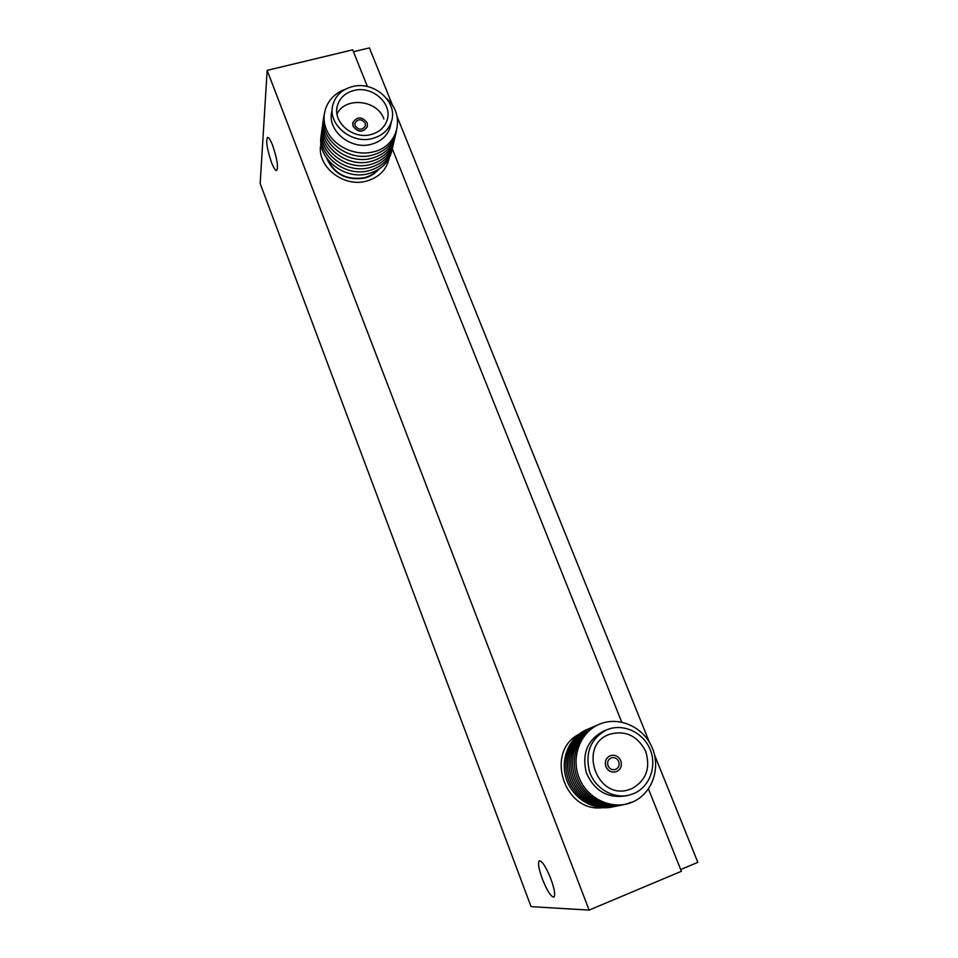 <?xml version="1.0" encoding="UTF-8"?>
<svg xmlns="http://www.w3.org/2000/svg" width="958" height="958" viewBox="0 0 958 958"><rect width="100%" height="100%" fill="white"/><g stroke="black" fill="none" stroke-linecap="round" stroke-linejoin="round"><path stroke-width="1.44" d="M271.437 162.273C267.019 149.041 265.725 140.73 267.557 137.377C268.827 137.305 270.539 140.036 272.707 145.568C277.149 158.968 278.455 167.291 276.623 170.548C275.317 170.596 273.593 167.83 271.437 162.273M542.36 879.013C538.647 868.643 537.666 862.571 539.402 860.775C542.252 861.062 546.06 867.062 550.826 878.785C554.574 889.252 555.568 895.371 553.832 897.131C550.898 896.736 547.078 890.7 542.36 879.013M321.002 143.652C315.565 165.638 343.311 188.235 366.974 180.966C379.26 177.23 386.661 169.626 389.164 158.178M578.752 734.403C544.898 751.599 563.903 812.576 602.307 807.726M589.122 910.1L531.067 906.639L260.169 183.517L267.162 70.365L589.122 910.1L681.389 871.277L648.458 788.985M367.393 86.555L352.7 49.828L267.162 70.365M392.313 148.837L621.694 722.092M332.222 108.781L331.851 111.344C326.642 130.156 350.353 150.178 371.045 144.347C380.805 141.7 387.164 136.048 390.11 127.39L390.84 124.157M372.255 138.551C382.086 135.892 388.481 130.216 391.451 121.498C398.253 102.302 374.231 80.735 352.676 86.543C342.018 89.345 335.372 95.608 332.737 105.308C327.504 124.229 351.394 144.407 372.255 138.551M345.06 89.429C327.983 95.309 319.409 113.906 326.666 130.108C333.707 146.37 355.107 156.441 373.045 151.951C398.372 146.658 405.964 115.379 386.649 98.494M324.067 115.319C318.331 138.311 347.275 162.249 372.363 155.136C385.775 151.34 393.822 143.269 396.528 130.935M323.6 118.648C317.9 141.556 346.712 165.387 371.692 158.286C385.044 154.501 393.067 146.466 395.75 134.18M323.145 121.941C317.469 144.778 346.161 168.5 371.033 161.411C384.326 157.639 392.313 149.628 394.995 137.389M322.69 125.211C317.05 147.963 345.599 171.578 370.375 164.513C383.607 160.74 391.559 152.765 394.241 140.575M322.235 128.456C316.631 151.125 345.06 174.631 369.716 167.59C382.889 163.83 390.816 155.879 393.487 143.724M321.792 131.665C316.212 154.262 344.509 177.661 369.07 170.632C382.182 166.884 390.074 158.956 392.744 146.861M321.349 134.85C315.793 157.363 343.982 180.667 368.435 173.661C381.488 169.913 389.343 162.022 392.002 149.963M327.6 159.507C334.941 174.236 347.131 180.32 364.172 177.757C369.525 176.392 373.943 173.841 377.44 170.081M326.75 158.369C333.791 174.117 346.317 180.703 364.315 178.14C370.219 176.619 374.997 173.697 378.626 169.362M354.137 90.423C345.143 92.794 339.515 98.075 337.252 106.254C332.701 122.349 353.011 139.569 370.77 134.599C379.164 132.336 384.625 127.474 387.116 120.013C392.804 103.727 372.399 85.49 354.137 90.423M365.226 123.271C361.513 118.672 358.076 118.612 354.915 123.067L355.071 125.678C358.747 130.252 362.184 130.348 365.369 125.941L365.226 123.271M353.095 126.145C358.196 132.503 362.95 132.635 367.393 126.528L367.189 122.804C362.028 116.421 357.262 116.337 352.879 122.54L353.095 126.145M352.772 123.031L353.071 126.3C358.16 132.659 362.926 132.791 367.357 126.684L367.477 126.193M383.871 118.996C377.644 99.848 345.072 96.315 337 114.062M607.252 729.625L606.785 729.816C590.655 738.558 584.895 752.533 589.529 771.741C595.086 788.494 613.252 799.176 629.226 795.104L634.064 793.452C649.955 786.626 657.248 765.825 649.967 749.048C642.902 732.175 623.059 723.134 607.252 729.625L603.456 731.17C587.458 739.839 581.734 753.695 586.32 772.747C594.259 790.793 607.372 798.505 625.67 795.894L627.945 795.391M632.759 801.954C652.302 793.523 661.14 767.861 652.039 747.36C643.213 726.739 618.772 715.937 599.48 724.188C580.057 732.14 570.465 757.562 579.458 778.543C588.152 799.655 613.348 810.707 632.759 801.954M598.367 724.679L597.66 724.966C578.321 732.882 568.777 758.185 577.71 779.07C586.356 800.086 611.432 811.079 630.759 802.373M596.559 725.457L595.852 725.733C577.746 733.205 567.986 756.018 574.704 776.196C581.219 796.445 602.977 809.57 622.353 804.912M594.762 726.224L594.068 726.499C576.033 733.936 566.31 756.64 573.004 776.734C579.47 796.876 601.121 809.941 620.413 805.319M592.978 726.978L592.295 727.254C574.345 734.654 564.657 757.263 571.303 777.261C577.734 797.307 599.289 810.312 618.485 805.702M591.218 727.733L590.547 728.008C572.668 735.373 563.017 757.874 569.627 777.776C576.021 797.739 597.469 810.684 616.581 806.097M589.481 728.475L588.811 728.751C571.004 736.079 561.4 758.485 567.962 778.291C574.321 798.158 595.66 811.043 614.689 806.48M587.745 729.218L587.086 729.481C569.363 736.786 559.795 759.083 566.322 778.806C572.644 798.577 593.876 811.402 612.821 806.864M608.821 734.57C578.057 745.743 596.487 799.643 628.173 789.943L631.993 788.614C646.291 780.339 650.817 767.825 645.584 751.06C637.333 735.624 625.299 730.044 609.492 734.295L608.821 734.57M618.652 761.394C617.012 758.281 614.581 757.107 611.36 757.862C608.019 759.455 606.941 762.149 608.102 765.933C609.707 768.999 612.09 770.196 615.264 769.525C618.712 767.957 619.838 765.25 618.652 761.394M608.474 766.675L607.611 763.993M606.043 766.819C608.258 771.07 611.563 772.735 615.958 771.813C620.772 769.657 622.353 765.897 620.7 760.52C618.401 756.185 615.012 754.545 610.545 755.623C605.923 757.838 604.426 761.574 606.043 766.819M610.45 755.658L610.45 755.658C605.839 757.874 604.342 761.598 605.959 766.843C608.174 771.094 611.479 772.759 615.874 771.837M353.466 51.732L369.405 47.9L392.852 106.063M397.091 116.565L649.368 742.175M654.625 755.179L697.831 862.344L680.695 869.541M390.11 127.39L391.451 121.498M336.797 109.188L337.252 106.254M354.807 123.666L354.915 123.067M627.179 790.17L628.173 789.943"/></g></svg>
